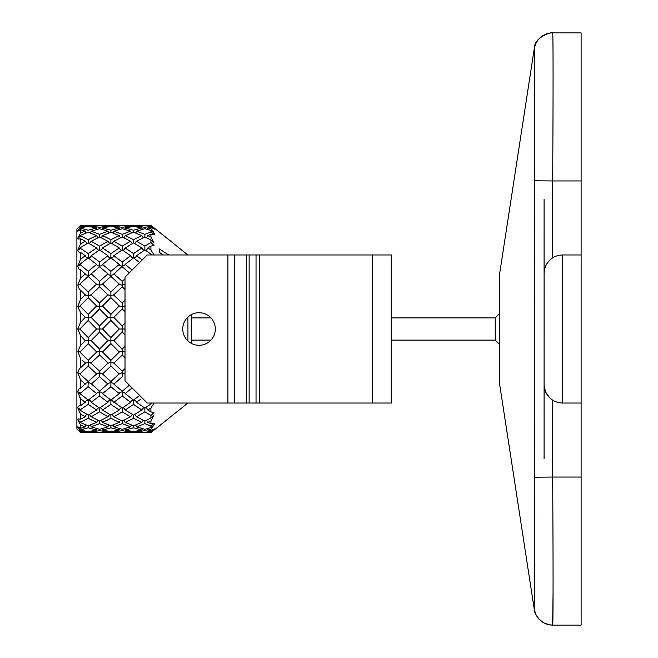 <?xml version="1.0" encoding="UTF-8"?>
<svg xmlns="http://www.w3.org/2000/svg" width="658" height="658" viewBox="0 0 658 658"><rect width="100%" height="100%" fill="white"/><g stroke="black" fill="none" stroke-linecap="round" stroke-linejoin="round"><path stroke-width="0.99" d="M191.634 343.509L191.634 314.491M187.933 340.91L187.933 317.09M168.719 254.975L159.466 248.987L168.719 254.975M187.933 255.033L173.918 243.814L187.933 255.033M163.349 254.975L159.466 252.466A123.967 45.525 -57.1 0 0 159.466 248.987M187.933 402.967L159.466 425.751L187.933 402.967M147.836 225.546L147.844 225.365A202.039 140.985 89.1 0 1 150.921 225.414L152.171 226.467M141.922 225.546L133.549 225.719L133.549 226.401L125.184 227.964L133.549 230.218L133.549 232.225L125.184 235.63L133.549 239.668L141.922 235.63L133.549 232.225M136.387 226.854L136.51 226.015L144.883 225.406L150.921 225.776L150.921 226.311L144.883 227.331L144.883 228.68L136.51 231.18L144.883 234.347L150.921 231.994L150.921 230.415L144.883 228.68M124.798 229.379L125.184 227.964M130.712 226.854L130.588 226.015L122.224 227.331L122.224 228.68L113.85 231.18L122.224 234.347L122.224 236.987L113.85 241.247L122.224 246.117L130.588 241.247L122.224 236.987M119.641 229.379L119.263 227.964L110.889 230.218L110.889 232.225L102.516 235.63L110.889 239.668L110.889 242.909M113.086 233.055L113.85 231.18M101.266 237.809L102.516 235.63M108.693 233.055L107.928 231.18L99.555 234.347L99.555 236.987L91.191 241.247L99.555 246.117L99.555 250.287M97.853 237.809L96.594 235.63L88.23 239.668L88.221 242.909M89.365 243.559L91.191 241.247M87.086 243.567L85.269 241.247L80.597 243.888L77.776 250.18L78.993 249.612L80.597 247.507L88.23 242.901L96.594 247.976L88.23 253.601L88.23 257.813L86.124 257.196L85.269 255.715L80.597 259.186L77.776 266.145L78.779 268.892M80.597 322.165L80.597 312.649L77.776 306.57L79.725 306.135L80.597 306.677L88.23 314.384L88.23 317.732L85.269 317.395L80.597 322.165L77.776 329L80.597 335.835L80.597 345.351L80.136 345.779M79.98 305.888L88.23 297.655L88.23 295.746L85.269 294.768L80.597 299.324L77.776 306.57M80.597 299.324L80.597 290.285L79.478 289.446L77.767 285.251L80.597 277.98L80.597 269.87L78.861 268.966M80.597 259.186L80.597 252.409L78.351 251.891L77.776 250.18M80.597 243.888L80.597 238.796L77.957 239.076L77.776 238.171L80.597 232.866L80.597 229.7C78.746 230.983 77.808 231.32 77.776 230.711L77.71 230.736M77.726 231.123L80.597 226.665L80.597 225.587L77.8 228.178M77.776 228.186L76.896 229.066L76.896 428.934L80.597 432.413L80.597 431.335L77.71 427.264M87.086 414.433L85.91 415.19L85.269 416.753L80.597 419.204L80.597 414.112L77.776 407.82L80.597 409.547L88.23 404.399L88.23 400.187L86.124 400.804L85.269 402.285L80.597 405.591L80.597 398.814L78.87 395.935M86.033 424.945L85.269 426.82L80.597 428.3C78.779 427.026 77.833 426.688 77.776 427.289L77.718 426.877M80.597 428.3L80.597 425.134L77.776 419.829L77.973 418.924L80.597 419.204M80.597 405.591L78.351 406.109L77.776 407.82M85.269 402.285L80.597 398.814L77.776 391.864L88.23 400.105L96.594 393.616L88.23 386.69L80.597 393.023L80.597 394.208M110.889 382.561L108.381 383.301L99.555 391.214L99.555 391.773L101.867 392.464L102.516 393.616L110.889 386.69L110.889 381.541L110.889 382.561L113.39 383.301L113.85 384.14L122.224 376.68L122.215 372.683L119.263 373.966L110.889 366.078L110.889 362.254L107.928 363.232L99.555 371.211L99.555 372.683L96.594 373.966L88.23 381.541L88.23 382.561L85.91 383.153L80.597 388.13L78.853 389.043L77.767 391.855M80.597 388.13L80.597 380.02L77.776 372.749L79.478 368.554L80.597 367.715L80.597 358.676L77.776 351.43L80.597 345.351L85.269 340.605L80.597 335.835M85.269 241.247L80.597 238.796M78.203 238.023L80.597 235.959L88.23 239.668M109.746 243.567L107.928 241.247L99.555 246.117L104.03 243.444M107.928 241.247L99.555 236.987M96.594 235.63L88.23 232.225L80.597 235.301L80.597 235.959M90.426 233.055L91.191 231.18L99.555 234.347M107.928 231.18L99.555 228.68L91.191 231.18M102.13 229.379L102.516 227.964L110.889 230.218M122.224 228.68L130.588 231.18L122.224 234.347M119.263 227.964L110.889 226.401L102.516 227.964M130.588 231.18L131.353 233.055M113.727 226.854L113.85 226.015L122.224 227.331M130.588 226.015L122.224 225.406L113.85 226.015M125.176 225.546L133.549 225.719M136.51 226.015L144.883 227.331M125.184 225.365L139.965 225.381M137.127 225.48L136.675 225.505M150.921 225.414C159.31 232.907 150.723 225.752 150.921 225.776C150.723 225.752 159.31 232.907 150.921 225.414L147.844 225.365M79.725 264.935L80.597 264.977L80.597 263.792L77.776 266.145L79.207 265.536M80.597 263.792L88.23 257.813L90.319 257.204L91.191 255.715L99.555 249.9L107.928 255.715L99.555 262.04L99.555 266.227L97.236 265.528L96.594 264.384L88.23 271.31L88.23 275.439L90.73 274.699L91.191 273.86L99.555 281.32L99.555 285.317L96.594 284.034L88.23 291.922L88.23 295.746L91.191 294.768L99.555 286.789L99.555 285.317L102.516 284.034L110.889 276.459L110.889 275.439L108.381 274.699L107.928 273.86L99.555 281.32M99.029 250.254L97.713 249.785L96.594 247.976M100.082 250.254L101.406 249.785L102.516 247.976L110.889 242.901L119.263 247.976L110.889 253.601L110.889 257.813L112.979 257.204L113.85 255.715L122.224 249.9L130.588 255.715L122.224 262.04L122.215 266.227L119.896 265.528L119.263 264.384L110.889 271.31L110.889 275.439L113.39 274.699L122.215 266.227L124.527 265.536L125.184 264.384L133.549 257.895L131.452 257.196L130.588 255.715L122.224 262.04L113.85 255.715M120.513 237.809L119.263 235.63L110.889 239.668M112.033 243.559L113.85 241.247M123.926 237.809L125.184 235.63M142.301 229.379L141.922 227.964L133.549 230.218M135.745 233.055L136.51 231.18M147.458 229.379L147.844 227.964A202.039 137.925 -78.6 0 1 150.921 227.306L154.614 229.107M147.844 227.964A202.039 136.971 77 0 1 150.921 228.713L150.921 227.306C159.31 231.781 150.723 226.245 150.921 226.311M154.515 234.709L154.317 233.977M151.743 229.584L153.281 231.353M150.921 228.713L154.433 233.557L150.921 230.415M146.586 237.809L147.844 235.63A202.039 127.956 -67.7 0 1 150.921 234.297L154.367 234.783L150.921 231.994M150.921 234.297L150.921 237.044L154.071 243.073L150.921 240.006L150.921 242.547L144.883 246.117L144.875 250.287M145.402 250.254L146.726 249.785L147.844 247.976A202.039 111.572 -59.2 0 1 150.921 246.043L153.972 245.467L150.921 242.547M150.921 246.043L150.921 249.982L154.095 254.975M151.677 254.975L150.921 254.054L150.921 254.975M150.921 403.025L150.921 403.946L144.883 408.1L136.51 402.285L141.026 398.937M145.402 407.746L146.726 408.215L147.844 410.024A202.039 108.883 -58.2 0 0 150.921 408.018L154.095 403.025M151.677 403.025L150.921 403.946M150.921 408.018L150.921 411.957L153.972 412.533L150.921 415.453L150.921 417.995L144.883 421.013L144.883 423.653L136.51 426.82L144.883 429.32L150.921 427.585L150.921 426.006L144.883 423.653M146.586 420.191L147.844 422.37A202.039 126.089 -66.4 0 0 150.921 420.956L154.071 414.927L150.921 417.995M150.921 420.956L150.921 423.703L154.367 423.217L150.921 426.006M147.458 428.621L147.844 430.036A202.039 136.971 -77 0 0 150.921 429.287L154.433 424.443L150.921 427.585M150.921 429.287L150.921 430.694L154.597 428.917M147.844 430.036A202.039 137.933 78.6 0 0 150.921 430.694C159.31 426.22 150.723 431.755 150.921 431.689L150.921 432.224L144.883 432.594L136.51 431.985L144.883 430.669L150.921 431.689M147.836 432.454L147.844 432.635A202.039 140.985 -89.1 0 0 150.921 432.586C158.907 425.504 151.151 431.845 150.921 432.224C151.151 431.845 158.907 425.504 150.921 432.586L159.466 425.8M143.173 237.809L141.922 235.63M134.693 243.559L136.51 241.247L144.883 236.987L144.883 234.347M132.406 243.567L130.588 241.247M133.549 242.909L133.549 239.668L138.016 237.431M79.725 248.658L80.597 248.453L80.597 247.507M80.597 264.977L88.23 271.31M96.594 264.384L88.23 257.895M85.269 255.715L80.597 252.409M121.697 250.254L120.373 249.785L119.263 247.976M122.215 250.287L122.224 246.117M102.516 247.976L110.889 253.601M80.597 248.453L88.23 253.601L95.706 248.543M91.191 255.715L99.555 262.04L91.191 255.715M104.811 249.464L110.61 253.404M118.366 259.063L121.936 261.818M88.221 257.262L88.221 255.987M116.927 232.266L121.894 234.215M79.725 226.245L80.597 225.365L79.634 226.484M147.606 244.463L146.446 245.163M96.603 225.546L80.597 225.365L88.23 225.719L88.23 226.401L80.597 227.8L77.776 230.711M94.694 225.381L88.23 225.719M91.347 225.505L90.664 225.546M99.843 225.414L91.191 226.015L99.555 227.331L107.928 226.015L99.555 225.406M85.688 295.277L80.597 290.285M91.034 295.088L99.555 302.984L99.564 306.595L102.516 305.937L110.889 297.655L110.889 295.746L107.928 294.768L99.555 302.984M96.891 284.585L88.23 276.459L88.23 275.439L85.721 274.699L85.269 273.86L80.597 277.98M102.229 284.585L102.516 284.034L110.889 291.922L110.889 295.746L113.85 294.768L122.224 286.789L122.215 285.317L119.263 284.034L110.889 276.459M144.357 250.254L143.033 249.785L141.922 247.976L133.549 253.601L133.549 257.813L135.638 257.204L136.51 255.715L144.883 249.9L150.921 254.054M147.844 247.976A202.039 108.883 58.2 0 1 150.921 249.982M136.51 255.715L142.218 259.976M139.636 262.567L133.549 257.895M125.184 264.384L132.11 270.093M129.379 272.815L122.224 266.786M113.85 273.86L122.224 281.32L125.012 278.786L122.224 281.32L122.215 285.317L125.184 284.034M80.597 306.677L80.597 305.197M88.23 297.655L96.594 305.937L88.23 314.384M119.55 284.585L119.263 284.034L110.889 291.922M79.569 284.585L80.597 284.717L88.23 291.922M79.725 284.412L80.597 283.351L80.597 284.717L79.725 284.421L77.776 285.251M119.263 329L110.889 337.579L110.889 340.268L113.85 340.605L122.224 332.035L122.224 329L119.263 329L110.889 320.421L110.889 317.732L107.928 317.395L99.555 325.965L99.555 329L96.594 329L88.23 320.421L88.23 317.732L91.191 317.395L99.555 308.915L99.555 306.595L96.652 306.06M80.597 283.351L88.23 276.459M99.555 371.211L91.191 363.232L88.23 362.254L89.891 362.418M90.236 362.509L91.026 362.912M92.696 420.569L88.23 418.332L96.594 422.37L88.23 425.775L88.23 427.782L91.141 428.646M83.961 416.029L83.245 415.634M113.801 428.646L110.889 427.782L110.889 425.775L110.889 427.684M141.922 432.454L133.549 431.878M136.387 431.146L136.51 431.985M107.032 420.273L110.61 418.472M119.55 373.415L110.889 381.541L102.516 373.966L110.889 366.078M88.23 400.187L90.319 400.796L91.191 402.285L99.555 395.96L99.555 391.773L97.236 392.472L96.594 393.616M125.012 368.57L122.224 371.211L122.215 372.683L125.184 373.966M79.725 409.342L80.597 410.493L80.597 409.547M80.597 410.493L88.23 415.099L88.23 418.332L80.597 422.041L80.597 422.699L88.23 425.775M99.029 407.746L97.713 408.215L96.594 410.024L88.23 415.099M96.594 410.024L88.23 404.399M99.555 395.96L91.191 402.285L99.555 408.1L107.928 402.285L99.555 395.96L107.928 402.285L108.792 400.804L110.889 400.187L110.889 404.399L119.263 410.024L110.889 415.099L102.516 410.024L110.889 404.399M79.725 393.065L80.597 393.023L79.215 392.472M125.012 346.264L122.224 349.085L122.215 351.405L125.184 352.063M119.328 351.915L122.215 351.405L122.224 355.016L125.012 357.779M87.966 386.912L88.23 382.561L90.73 383.301L99.555 391.214M102.516 393.616L110.889 400.105L119.263 393.616L110.889 386.69M107.928 384.14L99.555 376.68L91.191 384.14M119.263 393.616L119.904 392.464L122.215 391.773L122.224 391.214L113.85 384.14M99.564 375.603L99.555 372.683L102.516 373.966L102.229 373.415M99.555 372.683L99.555 376.68M129.379 385.185L122.224 391.214M96.891 373.415L96.594 373.966L88.23 366.078L80.597 373.283L80.597 374.649L88.23 381.541M108.093 362.912L99.555 355.016L99.555 351.405L96.594 352.063L88.23 360.345L88.23 366.078M110.889 360.345L102.516 352.063L110.889 343.616L119.263 352.063L110.889 360.345L110.889 362.254L113.85 363.232L122.224 355.016M113.686 362.912L122.224 371.211M85.269 384.14L80.597 380.02M79.569 373.415L80.597 374.649M79.725 373.588L80.597 373.283L79.725 373.588L77.776 372.749M99.555 355.016L91.034 362.912M110.889 343.616L110.889 340.268L107.928 340.605L99.555 349.085L99.555 351.405L102.467 351.94M119.263 432.454L110.889 432.281L110.889 431.599L119.263 430.036L110.889 427.782L102.516 430.036L110.889 431.599M130.712 431.146L130.588 431.985L122.224 432.594L113.85 431.985L122.224 430.669L130.588 431.985M125.176 432.454L133.549 432.281M142.301 428.621L141.922 430.036L133.549 431.599L125.184 430.036L133.549 427.782L133.549 425.775L141.922 422.37L133.549 418.332L133.541 415.091M122.742 407.746L124.066 408.215L125.184 410.024L133.549 404.399L133.549 400.187L135.638 400.796L136.51 402.285M139.636 395.433L133.549 400.105L125.184 393.616L132.11 387.907M133.549 400.187L131.452 400.804L130.588 402.285L122.224 408.1L111.547 400.237M112.033 414.441L113.85 416.753L122.224 411.883L122.215 407.713M121.697 407.746L120.373 408.215L119.263 410.024M101.266 420.191L102.516 422.37L110.889 418.332L110.889 415.091M109.746 414.433L107.928 416.753L99.555 421.013L99.555 423.653L91.191 426.82L99.555 429.32L107.928 426.82L99.555 423.653M90.426 424.945L91.191 426.82M97.853 420.191L96.594 422.37M79.725 429.189L77.776 427.289M80.597 429.863L88.23 427.782L96.594 430.036L88.23 431.599L88.23 432.281L96.603 432.454M85.269 426.82L80.597 425.134M78.212 419.985L80.597 422.699M108.693 424.945L107.928 426.82M102.516 422.37L110.889 425.775L119.263 422.37L110.889 418.332M89.365 414.441L91.191 416.753L99.555 421.013M107.928 416.753L99.555 411.883L91.191 416.753M100.082 407.746L101.406 408.215L102.516 410.024M99.555 407.713L99.555 411.883M113.85 416.753L122.224 421.013L130.588 416.753L122.224 411.883L129.281 416.029M132.406 414.433L130.588 416.753M125.184 410.024L133.549 415.099L141.922 410.024L133.549 404.399L138.016 407.466M130.588 402.285L122.224 395.96L113.85 402.285L122.224 395.96L122.215 391.773L124.527 392.464L125.184 393.616M108.052 431.146L107.928 431.985L99.555 432.594L91.191 431.985L99.555 430.669L107.928 431.985M102.516 432.454L110.889 432.281M88.23 432.158L88.23 431.599L80.597 430.2M119.641 428.621L119.263 430.036M113.727 431.146L113.85 431.985M131.353 424.945L130.588 426.82L122.224 429.32L113.85 426.82L122.224 423.653L122.224 421.013M124.798 428.621L125.184 430.036M143.173 420.191L141.922 422.37M135.745 424.945L136.51 426.82M150.921 415.453L144.883 411.883L144.875 407.713M134.693 414.441L136.51 416.753L144.883 411.883M136.51 416.753L144.883 421.013M147.844 422.37A202.039 127.956 67.7 0 0 150.921 423.703M141.922 430.036L133.549 427.782M130.588 426.82L122.224 423.653M113.086 424.945L113.85 426.82M96.594 432.635L80.597 432.635L79.725 431.763L80.597 432.635L88.23 432.281M119.263 432.635L104.194 432.619M91.067 431.146L91.191 431.985M85.392 431.146L85.269 431.985L80.597 432.413M96.981 428.621L96.594 430.036M102.13 428.621L102.516 430.036M120.513 420.191L119.263 422.37M123.926 420.191L125.184 422.37L133.549 418.332L138.016 420.569M144.357 407.746L143.033 408.215L141.922 410.024M147.844 410.024A202.039 111.572 59.2 0 0 150.921 411.957M125.184 422.37L133.549 425.775M85.269 431.985L80.597 431.335M113.834 340.573L122.224 349.085M107.945 340.573L99.555 332.035L91.191 340.605L99.555 349.085M96.652 351.94L88.23 343.616L80.597 351.323L80.597 352.803L88.23 360.345M125.012 323.094L122.224 325.965L122.224 329L125.184 329M88.23 362.254L85.269 363.232L80.597 367.715M85.384 362.953L81.97 360.016M80.597 352.803L79.98 352.112M80.597 351.323L79.725 351.865L77.776 351.43M125.012 300.221L122.224 302.984L122.215 306.595L125.184 305.937M119.328 306.085L122.215 306.595L122.224 308.915L125.012 311.736M96.594 329L88.23 337.579L88.23 340.268L91.174 340.573M85.285 340.564L88.23 340.268L88.23 343.616M125.012 334.906L122.224 332.035M99.555 332.035L99.555 329L102.516 329L110.889 337.579M102.516 329L110.889 320.421M117.593 277.15L121.936 281.056M114.796 288.204L111.169 291.65M91.314 268.711L88.509 271.071M81.345 265.577L81.822 265.972M85.367 268.9L87.975 271.096M102.771 278.408L99.843 281.056M102.516 225.546L119.263 225.546M91.067 226.854L91.191 226.015M85.392 226.854L85.269 226.015L80.597 226.665M141.034 248.543L138.55 250.18M104.474 236.518L110.61 239.528M85.269 226.015L80.597 225.587M108.052 226.854L107.928 226.015M88.23 295.746L89.891 295.582M90.236 295.491L91.026 295.088M79.725 228.82L80.597 227.8M82.382 297.581L80.918 299.02M91.314 389.289L88.509 386.929M118.366 414.203L121.936 412.056M95.706 380.159L99.276 376.944M113.974 389.289L111.169 386.929M103.413 409.449L105.864 407.837M79.725 421.581L80.597 422.041M85.269 416.753L80.597 414.112M107.945 317.427L99.555 308.915M110.889 297.655L119.263 305.937L110.889 314.384L110.889 317.732L113.85 317.395L122.224 308.915M113.834 317.427L122.224 325.965M77.776 329L79.725 329L88.23 337.579M91.174 317.427L99.555 325.965M80.597 329.757L80.597 328.243L88.23 320.421M85.186 363.15L82.933 360.962M96.981 229.379L96.594 227.964L88.23 230.218L80.597 228.137M86.033 233.055L85.269 231.18L80.597 232.866M79.725 236.419L80.597 235.301M85.269 231.18L80.597 229.7M119.263 235.63L110.889 232.225M96.594 227.964L88.23 226.401M141.922 227.964L133.549 226.401M122.742 250.254L124.066 249.785L125.184 247.976L133.549 242.901L141.922 247.976M91.191 273.86L99.555 266.786L99.555 266.227L101.867 265.536L102.516 264.384L110.889 257.895L108.792 257.196L107.928 255.715M85.269 273.86L80.597 269.87M107.928 273.86L99.555 266.786M102.516 264.384L110.889 271.31M125.184 247.976L133.549 253.601M150.921 240.006L144.883 236.987M136.51 241.247L144.883 246.117M147.844 235.63A202.039 126.089 66.4 0 1 150.921 237.044M108.093 295.088L99.555 286.789M102.467 306.06L110.889 314.384M85.285 317.436L80.597 312.649M79.725 329L80.597 328.243M113.686 295.088L122.224 302.984M119.263 264.384L110.889 257.895M125.012 289.43L122.224 286.789M191.634 317.896L210.955 317.896M391.502 317.896L495.235 317.896L499.677 313.455M499.677 344.545L495.235 340.104L495.235 317.896M372.272 403.025L391.502 403.025L391.502 254.975L372.272 254.975L372.272 403.025L259.737 403.025L259.737 254.975L227.907 254.975L227.907 403.025L259.737 403.025M227.907 254.975L147.219 254.975L125.012 277.183L125.012 380.817L147.219 403.025L227.907 403.025M215.322 329A16.286 16.286 0 0 1 190.894 343.106A16.286 16.286 0 0 1 190.894 314.894A16.286 16.286 0 0 1 215.322 329M259.737 254.975L372.272 254.975M534.502 51.316L534.345 48.741C534.814 47.672 534.822 110.363 534.345 180.786L534.345 180.646M534.345 180.629L534.658 115.685M534.674 71.706L534.625 60.758M553.057 592.233L552.654 625.1C553.205 627.115 553.205 556.175 552.654 477.05L534.345 477.215C534.814 547.653 534.814 610.303 534.345 609.259L534.312 609.341M534.691 578.645L534.666 547.094M534.6 524.245L534.345 180.786L552.654 180.95C553.205 101.842 553.205 30.852 552.654 32.9L552.654 32.9A18.506 18.506 90 0 0 534.345 48.741L534.345 48.741M534.345 609.259A18.506 18.506 -90 0 0 552.654 625.1L581.104 625.1L581.104 477.05L552.654 477.05L552.58 400.08C547.119 396.355 544.289 391.165 544.092 384.519L544.1 273.498C544.289 266.835 547.119 261.645 552.58 257.92L552.654 180.95L581.104 180.95L581.104 32.9L552.564 32.9C555.467 31.082 534.14 35.631 534.271 48.593L499.677 273.489L499.677 384.519L534.271 609.407L535.949 614.736L539.034 619.219L543.927 622.937L549.364 624.812L552.564 625.1M581.104 180.95L581.104 254.975L562.598 254.975A18.506 18.506 0 0 0 552.58 257.92M544.092 199.456L544.092 273.481L544.66 268.933M544.791 268.423L546.198 264.903M546.732 263.948L549.191 260.724M544.092 384.519L544.092 458.544M581.104 477.05L581.104 403.025L562.598 403.025L562.598 254.975M552.58 400.08A18.506 18.506 0 0 0 562.598 403.025M544.256 386.986L545.77 392.217M545.91 392.53L549.71 397.802M581.104 254.975L581.104 403.025M234.412 403.025L234.412 254.975M246.52 254.975L246.52 403.025M249.135 403.025L249.135 254.975M256.036 254.975L256.036 403.025M173.918 243.756L150.921 225.365M147.844 432.635L150.921 432.635M125.184 432.635L141.922 432.635M102.516 225.365L119.263 225.365M153.602 415.173L154.071 414.927M495.235 340.104L391.502 340.104M210.955 340.104L191.634 340.104M534.28 48.56L534.691 45.854M534.28 609.431L534.691 612.146"/></g></svg>
